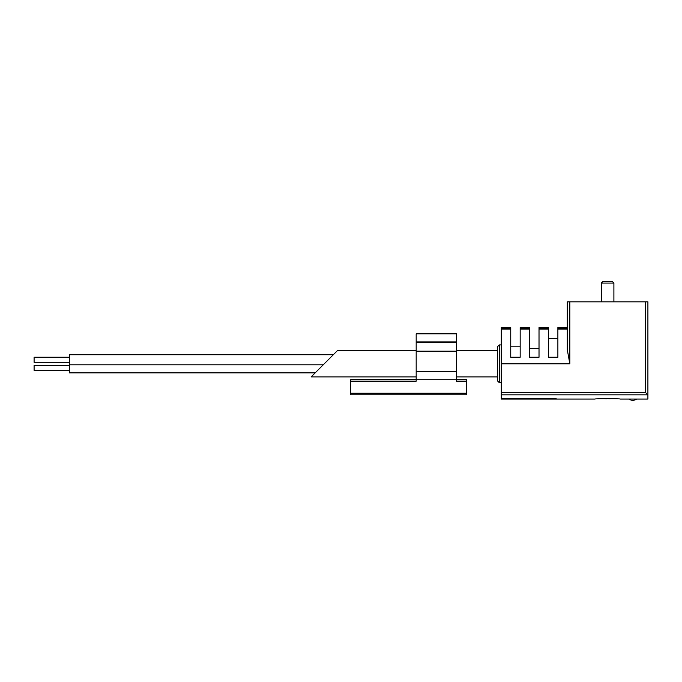 <?xml version="1.0" encoding="UTF-8"?>
<svg xmlns="http://www.w3.org/2000/svg" width="682" height="682" viewBox="0 0 682 682"><rect width="100%" height="100%" fill="white"/><g stroke="black" fill="none" stroke-linecap="round" stroke-linejoin="round"><path stroke-width="1.02" d="M645.385 301.836L645.385 392.38L647.9 394.963L647.9 399.055L647.9 301.836L567.305 301.836L567.305 327.582L557.876 327.582L557.876 328.426L567.305 328.426M611.345 398.646A25.064 25.064 0 0 1 608.864 398.893L608.864 398.612M606.341 398.612L606.341 398.893A25.064 25.064 0 0 1 603.86 398.646M501.313 328.426L510.741 328.426L510.741 327.582L501.313 327.582L501.313 399.055L555.463 399.055L556.111 398.407L501.926 398.407L502.574 399.055M647.9 399.055L620.194 399.055C620.961 398.569 594.269 398.569 595.011 399.055L555.463 399.055M456.48 350.693L497.536 350.693L497.536 376.89L456.48 376.89M337.351 350.693L333.319 354.725L69.359 354.725L69.359 372.858L315.186 372.858L311.154 376.89L337.351 350.693L416.182 350.693M510.741 328.426L510.741 357.249L520.17 357.249L520.17 327.582L529.599 327.582L529.599 357.249L539.019 357.249L539.019 327.582L548.447 327.582L548.447 357.249L557.876 357.249L557.876 328.426M501.313 363.796L569.82 363.796L567.305 349.772L569.82 363.796L569.82 301.836M567.305 349.772L567.305 301.836M499.301 382.687L499.301 344.904L497.536 346.669L497.536 380.923L499.301 382.687L501.313 382.687M331.307 356.746L333.319 354.725L69.359 354.725M323.242 364.802L69.359 364.802M69.359 357.249L34.1 357.249L34.1 362.287L69.359 362.287M69.359 365.305L34.1 365.305L34.1 370.343L69.359 370.343M601.302 301.836L601.302 283.073L613.894 283.073L613.894 301.836M601.302 283.073L602.692 281.683L612.504 281.683L613.894 283.073M416.182 342.398L416.182 381.17L350.693 381.17L350.693 394.776L466.556 394.776L466.556 379.661L456.48 379.661M456.48 342.398L416.182 342.381L416.182 341.895L456.48 341.895L456.48 333.822L416.182 333.822L416.182 341.895M416.182 371.366L456.48 371.366L456.48 341.895M456.48 371.366L456.48 381.17L466.556 381.17M416.182 379.738L456.48 379.738M350.693 381.17L350.693 379.661L416.182 379.661M647.84 394.835L501.313 394.835M520.17 328.426L529.599 328.426M539.019 328.426L548.447 328.426M501.313 329.108L510.741 329.108M520.17 329.108L529.599 329.108M539.019 329.108L548.447 329.108M557.876 329.108L567.305 329.108M645.385 392.38L501.313 392.38M416.182 351.179L456.48 351.179M350.693 393.258L466.556 393.258M311.154 376.89L416.182 376.89M510.741 346.166L520.17 346.166M529.599 348.681L539.019 348.681M548.447 338.604L557.876 338.604M499.301 344.904L501.313 344.904M629.009 399.055A6.3 6.3 0 0 0 636.562 399.055"/></g></svg>
